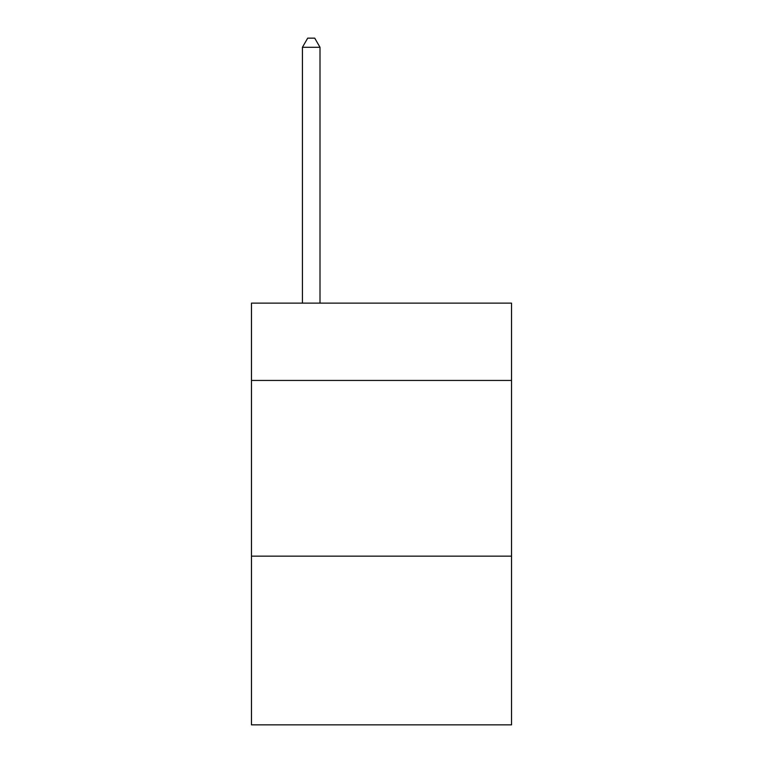 <?xml version="1.0" encoding="UTF-8"?>
<svg xmlns="http://www.w3.org/2000/svg" width="763" height="763" viewBox="0 0 763 763"><rect width="100%" height="100%" fill="white"/><g stroke="black" fill="none" stroke-linecap="round" stroke-linejoin="round"><path stroke-width="1.14" d="M511.534 380.441L511.534 303.13L251.466 303.13L251.466 380.441L511.534 380.441L511.534 724.85L251.466 724.85L251.466 380.441M511.534 556.16L251.466 556.16M320.002 303.13L320.002 47.287L302.425 47.287L302.425 303.13M302.425 47.287L307.699 38.15L314.728 38.15L320.002 47.287"/></g></svg>
